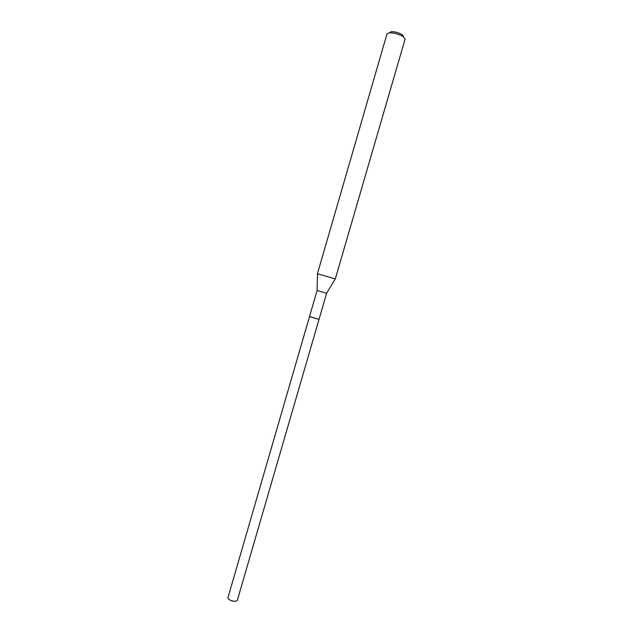 <?xml version="1.0" encoding="UTF-8"?>
<svg xmlns="http://www.w3.org/2000/svg" width="633" height="633" viewBox="0 0 633 633"><rect width="100%" height="100%" fill="white"/><g stroke="black" fill="none" stroke-linecap="round" stroke-linejoin="round"><path stroke-width="0.95" d="M335.268 278.924L326.604 293.293L317.078 290.523L227.864 597.963C228.917 599.981 231.496 601.105 235.603 601.334L237.272 600.511L319.016 319.396L310.906 316.896M403.719 36.959L402.224 34.68C398.719 32.687 395.087 31.682 391.329 31.666L389.319 32.774M403.11 36.532C398.719 34.04 394.177 32.789 389.469 32.766L387.008 33.834L317.426 273.733L335.308 278.924L405.104 39.096L403.11 36.532M317.078 290.523L317.465 273.749M309.497 316.635L319.016 319.396L326.604 293.293M232.026 601.049L231.591 600.725M391.329 31.666L389.469 32.766M402.62 34.95L403.601 36.872"/></g></svg>
